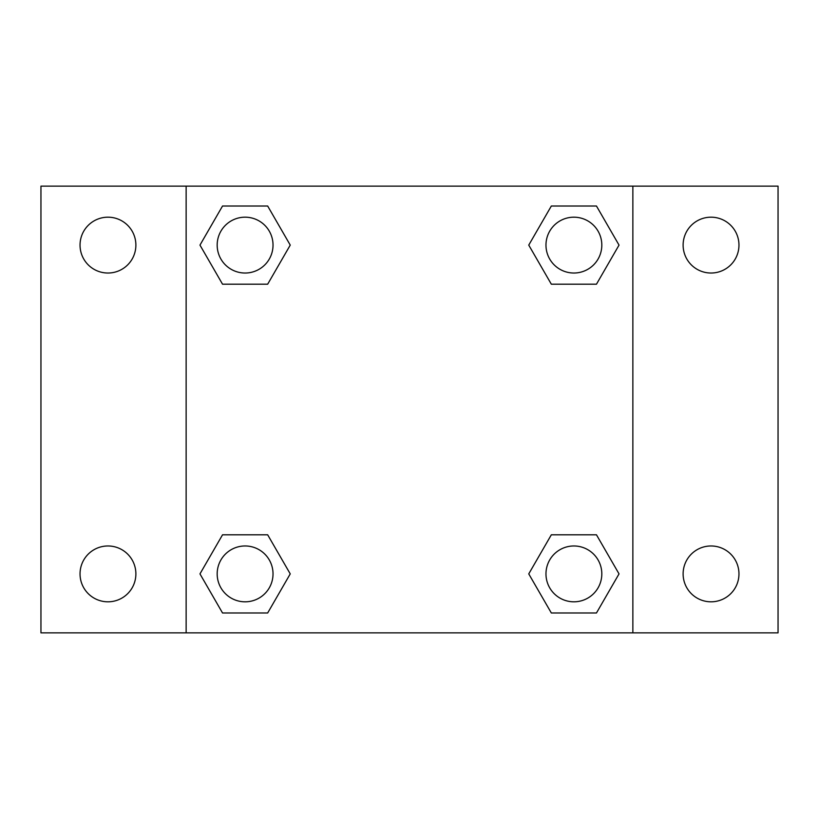 <?xml version="1.0" encoding="UTF-8"?>
<svg xmlns="http://www.w3.org/2000/svg" width="819" height="819" viewBox="0 0 819 819"><rect width="100%" height="100%" fill="white"/><g stroke="black" fill="none" stroke-linecap="round" stroke-linejoin="round"><path stroke-width="1.23" d="M40.95 186.138L778.05 186.138L778.05 632.862L40.95 632.862L40.95 186.138M711.046 217.189A27.918 27.918 0 0 1 738.963 245.106A27.918 27.918 0 0 1 711.046 273.024A27.918 27.918 0 0 1 683.118 245.106A27.918 27.918 0 0 1 711.046 217.189M711.046 545.976A27.918 27.918 0 0 1 738.963 573.894A27.918 27.918 0 0 1 711.046 601.811A27.918 27.918 0 0 1 683.118 573.894A27.918 27.918 0 0 1 711.046 545.976M107.954 545.976A27.918 27.918 0 0 1 135.882 573.894A27.918 27.918 0 0 1 107.954 601.811A27.918 27.918 0 0 1 80.037 573.894A27.918 27.918 0 0 1 107.954 545.976M107.954 217.189A27.918 27.918 0 0 1 135.882 245.106A27.918 27.918 0 0 1 107.954 273.024A27.918 27.918 0 0 1 80.037 245.106A27.918 27.918 0 0 1 107.954 217.189M222.533 534.807L267.67 534.807L290.243 573.894L267.67 612.981L222.533 612.981L199.969 573.894L222.533 534.807L267.67 534.807L222.533 534.807M551.33 206.019L596.467 206.019L619.031 245.106L596.467 284.193L551.33 284.193L528.757 245.106L551.33 206.019L596.467 206.019L551.33 206.019M186.138 632.862L186.138 186.138M632.862 186.138L632.862 632.862M222.533 206.019L267.67 206.019L290.243 245.106L267.67 284.193L222.533 284.193L199.969 245.106L222.533 206.019L267.67 206.019L222.533 206.019M551.33 534.807L596.467 534.807L619.031 573.894L596.467 612.981L551.33 612.981L528.757 573.894L551.33 534.807L596.467 534.807L551.33 534.807M596.467 612.981L551.33 612.981L596.467 612.981M601.811 573.894A27.918 27.918 0 0 0 559.94 549.713A27.918 27.918 0 0 0 559.94 598.075A27.918 27.918 0 0 0 601.811 573.894M267.67 612.981L222.533 612.981L267.67 612.981M273.024 573.894A27.918 27.918 0 0 0 231.142 549.713A27.918 27.918 0 0 0 231.142 598.075A27.918 27.918 0 0 0 273.024 573.894M596.467 284.193L551.33 284.193L596.467 284.193M601.811 245.106A27.918 27.918 0 0 0 559.94 220.925A27.918 27.918 0 0 0 559.94 269.287A27.918 27.918 0 0 0 601.811 245.106M267.67 284.193L222.533 284.193L267.67 284.193M273.024 245.106A27.918 27.918 0 0 0 231.142 220.925A27.918 27.918 0 0 0 231.142 269.287A27.918 27.918 0 0 0 273.024 245.106"/></g></svg>
